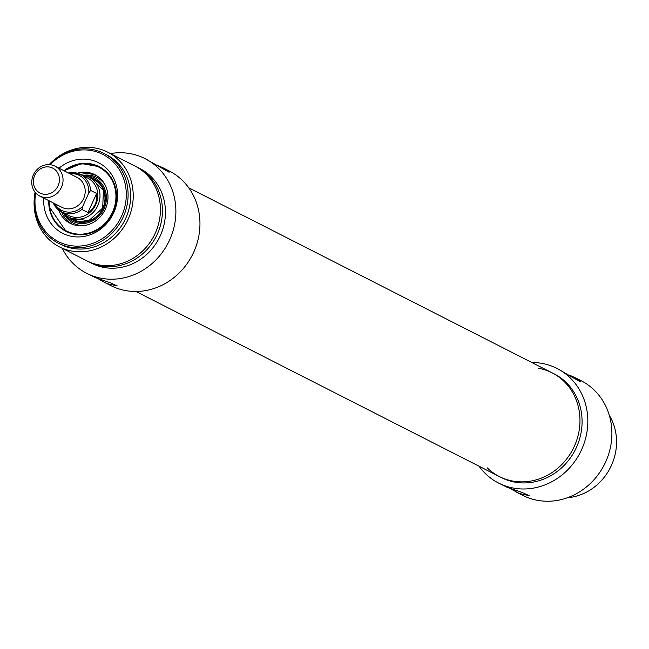 <?xml version="1.0" encoding="UTF-8"?>
<svg xmlns="http://www.w3.org/2000/svg" width="649" height="649" viewBox="0 0 649 649"><rect width="100%" height="100%" fill="white"/><g stroke="black" fill="none" stroke-linecap="round" stroke-linejoin="round"><path stroke-width="0.97" d="M569.319 375.081L574.925 377.556L580.969 381.977L575.298 378.975L557.004 368.429A64.332 58.848 117 0 1 580.247 452.458A64.332 58.848 117 0 1 498.619 483.075A64.332 58.848 117 0 1 479.027 466.193M498.619 483.075L507.08 487.302L522.161 492.502L529.162 495.649L519.159 493.459L510.268 488.624M487.285 467.888A58.175 53.218 -63 0 0 499.292 476.52A58.175 53.218 -63 0 0 573.116 448.824A58.175 53.218 -63 0 0 552.096 372.834A58.175 53.218 -63 0 0 538.053 368.194M554.214 373.905A58.175 53.218 117 0 1 575.233 449.903A58.175 53.218 117 0 1 501.409 477.591L499.292 476.52A58.175 53.218 -63 0 0 573.116 448.824A58.175 53.218 -63 0 0 552.096 372.834L554.214 373.905M567.356 497.775A53.145 48.61 -63 0 0 610.303 467.759A53.145 48.61 -63 0 0 609.322 415.376M531.831 362.515A64.332 58.848 117 0 1 557.004 368.429M516.539 492.202L522.68 495.333A64.332 58.848 -63 0 0 604.316 464.708A64.332 58.848 -63 0 0 581.066 380.679L574.925 377.556M33.375 174.857A16.785 15.349 -63 0 0 39.784 196.063A16.785 15.349 -63 0 0 61.079 188.072A16.785 15.349 -63 0 0 55.019 166.152A16.785 15.349 -63 0 0 33.375 174.857M34.705 175.384A13.986 12.793 117 0 1 57.258 172.18A13.986 12.793 117 0 1 47.215 194.213A13.986 12.793 117 0 1 34.705 175.384M82.739 206.285L88.767 193.061L90.6 190.408L96.636 193.483C97.61 201.596 94.713 207.948 87.964 212.523L81.92 209.449L82.739 206.285A19.575 17.912 117 0 1 54.727 203.672M53.194 202.886A20.979 19.186 -63 0 0 61.55 211.85L68.729 215.509A20.979 19.186 -63 0 0 95.346 205.522A20.979 19.186 -63 0 0 87.769 178.118L80.581 174.467A20.979 19.186 -63 0 0 68.421 172.975M87.964 212.523L96.636 193.483M63.253 212.718A22.374 20.468 -63 0 0 68.964 217.196A22.374 20.468 -63 0 0 97.358 206.544A22.374 20.468 -63 0 0 89.278 177.323A22.374 20.468 -63 0 0 82.293 175.335M64.957 214.454A24.338 22.261 -63 0 0 103.564 209.708A24.338 22.261 -63 0 0 84.703 175.692M58.653 210.008A27.274 24.946 -63 0 0 71.65 223.994A27.274 24.946 -63 0 0 105.333 209.156A27.274 24.946 -63 0 0 96.344 175.49A27.274 24.946 -63 0 0 77.393 173.21M64.032 170.744L81.417 163.564L99.192 166.679A36.36 33.261 -63 0 0 64.064 170.76M48.837 200.671A36.36 33.261 -63 0 0 66.198 231.482L49.113 206.569L48.797 200.646M110.435 153.57A64.332 58.848 117 0 1 145.068 158.648A64.332 58.848 117 0 1 168.31 242.677A64.332 58.848 117 0 1 86.682 273.302A64.332 58.848 117 0 1 62.207 248.283M135.957 166.582A53.145 48.61 117 0 1 136.971 167.085L139.989 168.618A53.145 48.61 117 0 1 159.192 238.037A53.145 48.61 117 0 1 91.76 263.332L88.735 261.79A53.145 48.61 117 0 1 87.737 261.271M86.682 273.302L95.241 277.577L110.322 282.777L117.323 285.925L107.328 283.735L104.708 282.477L110.744 285.56A64.332 58.848 -63 0 0 192.38 254.935A64.332 58.848 -63 0 0 169.129 170.906L163.086 167.831L169.129 172.253L145.068 158.648M136.971 167.085A53.145 48.61 117 0 1 156.174 236.496A53.145 48.61 117 0 1 88.735 261.79M54.143 159.93A53.145 48.61 117 0 1 107.766 152.207L134.951 166.055A53.145 48.61 117 0 1 154.162 235.473A53.145 48.61 117 0 1 86.723 260.768L59.538 246.92A53.145 48.61 117 0 1 34.243 199.008M107.766 152.207A53.145 48.61 117 0 1 126.969 221.625A53.145 48.61 117 0 1 59.538 246.92M103.978 153.424L106.501 154.705A50.346 46.055 117 0 1 124.689 220.465A50.346 46.055 117 0 1 60.803 244.43L58.288 243.148A50.346 46.055 -63 0 0 122.174 219.184A50.346 46.055 -63 0 0 103.978 153.424A50.346 46.055 -63 0 0 49.089 164.619M104.708 282.477L98.437 278.9M157.48 165.357L163.086 167.831M35.062 192.169A50.346 46.055 -63 0 0 58.288 243.148M50.062 164.692A48.951 44.773 117 0 1 122.15 174.897A48.951 44.773 117 0 1 86.341 245.208A48.951 44.773 117 0 1 35.695 192.915M43.783 198.099A39.589 36.214 -63 0 0 86.568 235.887A39.589 36.214 -63 0 0 114.743 180.56A39.589 36.214 -63 0 0 59.018 168.188M63.967 170.711A36.36 33.261 117 0 1 99.143 166.655A36.36 33.261 117 0 1 112.285 214.146A36.36 33.261 117 0 1 66.141 231.458A36.36 33.261 117 0 1 48.732 200.622M55.019 166.152L77.166 177.437A16.785 15.349 117 0 1 83.234 199.357A16.785 15.349 117 0 1 61.939 207.339L39.784 196.063M69.954 173.762A19.575 17.912 117 0 1 88.767 193.061M90.6 190.408A20.979 19.186 -63 0 0 80.581 174.467L68.356 172.942M53.121 202.853L61.55 211.85A20.979 19.186 -63 0 0 81.92 209.449M68.518 216.961A23.218 21.239 -63 0 0 103.126 208.248A23.218 21.239 -63 0 0 88.816 177.096M49.154 200.833A35.8 32.75 -63 0 0 74.594 233.697A35.8 32.75 -63 0 0 112.464 212.337A35.8 32.75 -63 0 0 104.773 171.117A35.8 32.75 -63 0 0 64.381 170.922M73.248 219.378A22.391 20.484 -63 0 0 102.802 208.126A22.391 20.484 -63 0 0 93.553 179.497M63.659 213.172A25.709 23.518 -63 0 0 83.972 225.592M104.887 184.519A25.709 23.518 -63 0 0 82.894 175.392M97.537 176.26A27.071 24.759 -63 0 0 80.638 174.492M61.598 211.874A27.071 24.759 -63 0 0 72.964 224.497M94.924 180.195L89.278 177.323M74.619 220.076L68.964 217.196M135.917 291.474L499.292 476.52M188.721 187.788L552.096 372.834M91.639 178.751L103.451 190.319L102.672 208.053L88.783 220.725L71.52 218.267"/></g></svg>

